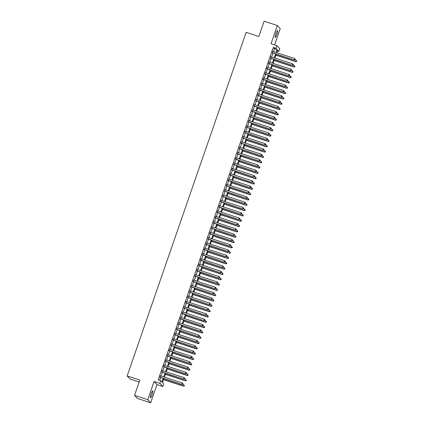 <?xml version="1.0" encoding="UTF-8"?>
<svg xmlns="http://www.w3.org/2000/svg" width="424" height="424" viewBox="0 0 424 424"><rect width="100%" height="100%" fill="white"/><g stroke="black" fill="none" stroke-linecap="round" stroke-linejoin="round"><path stroke-width="0.64" d="M152.115 394.871A3.62 0.647 108.1 0 0 152.735 390.896A3.62 0.647 108.1 0 0 151.114 393.801A3.62 0.647 108.1 0 0 150.488 397.776A3.62 0.647 108.1 0 0 152.115 394.871M276.899 34.519A3.62 0.647 108.1 0 0 277.519 30.544A3.62 0.647 108.1 0 0 275.897 33.448A3.62 0.647 108.1 0 0 275.271 37.423A3.62 0.647 108.1 0 0 276.899 34.519M163.913 378.606L162.54 382.57L163.717 383.826L162.795 386.487L159.896 383.386L160.818 380.726L161.989 381.982L163.235 378.383M156.975 384.584L154.076 381.483L147.769 399.7L134.546 395.38L137.445 398.481L150.668 402.8L156.975 384.584L162.795 386.487M139.173 382.024L130.046 379.04L127.147 375.94L246.132 32.346L258.826 36.49L264.12 21.2L277.338 25.52L271.031 43.736L276.851 45.638L279.75 48.739L278.828 51.394L277.651 50.138L276.771 52.693M274.598 44.902L280.238 28.62L277.338 25.52M277.381 50.922L278.828 51.394M147.769 399.7L150.668 402.8M160.59 375.892L160.087 377.355M162.434 370.576L161.926 372.034M164.274 365.255L163.77 366.718M166.118 359.939L165.614 361.396M167.957 354.618L167.453 356.081M169.801 349.302L169.298 350.759M171.641 343.981L171.137 345.443M173.485 338.665L172.981 340.122M175.324 333.344L174.821 334.801M177.168 328.022L176.665 329.485M179.013 322.706L178.504 324.164M180.852 317.385L180.348 318.848M182.696 312.069L182.188 313.527M184.535 306.748L184.032 308.211M186.38 301.432L185.871 302.89M188.219 296.111L187.715 297.574M190.063 290.795L189.554 292.253M191.902 285.474L191.399 286.931M193.747 280.153L193.238 281.616M195.586 274.837L195.082 276.294M197.43 269.516L196.922 270.978M199.269 264.2L198.766 265.657M201.114 258.879L200.605 260.341M202.953 253.563L202.449 255.02M204.797 248.241L204.288 249.704M206.636 242.92L206.133 244.383M208.481 237.604L207.972 239.062M210.32 232.283L209.816 233.746M212.164 226.967L211.656 228.425M214.003 221.646L213.5 223.109M215.848 216.33L215.339 217.788M217.687 211.009L217.183 212.472M219.531 205.693L219.023 207.151M221.37 200.372L220.867 201.835M223.215 195.051L222.706 196.513M225.054 189.735L224.55 191.192M226.898 184.413L226.389 185.876M228.737 179.098L228.234 180.555M230.582 173.776L230.073 175.239M232.421 168.461L231.917 169.918M234.265 163.139L233.757 164.602M236.104 157.823L235.601 159.281M237.949 152.502L237.445 153.965M239.788 147.181L239.284 148.644M241.632 141.865L241.129 143.323M243.471 136.544L242.968 138.007M245.316 131.228L244.812 132.685M247.155 125.907L246.651 127.37M248.999 120.591L248.496 122.048M250.844 115.27L250.335 116.733M252.683 109.954L252.179 111.411M254.527 104.633L254.018 106.095M256.366 99.311L255.863 100.774M258.211 93.996L257.702 95.453M260.05 88.674L259.546 90.137M261.894 83.358L261.385 84.816M263.733 78.037L263.23 79.5M265.578 72.721L265.069 74.179M267.417 67.4L266.913 68.863M269.261 62.084L268.752 63.542M271.1 56.763L270.597 58.226M273.448 51.611L274.461 48.691L273.284 47.435L158.173 379.862L160.818 380.726M159.62 380.333L160.595 377.519M161.099 376.061L162.434 372.203M162.938 370.74L164.279 366.882M164.782 365.424L166.118 361.561M166.621 360.103L167.962 356.245M168.466 354.782L169.801 350.924M170.305 349.466L171.646 345.608M172.149 344.145L173.485 340.286M173.988 338.829L175.329 334.971M175.833 333.508L177.168 329.649M177.677 328.192L179.013 324.334M179.516 322.871L180.852 319.012M181.361 317.555L182.696 313.691M183.2 312.234L184.535 308.375M185.044 306.912L186.38 303.054M186.883 301.596L188.219 297.738M188.728 296.275L190.063 292.417M190.567 290.959L191.902 287.101M192.411 285.638L193.747 281.78M194.25 280.322L195.586 276.464M196.095 275.001L197.43 271.143M197.934 269.685L199.269 265.822M199.778 264.364L201.114 260.506M201.617 259.043L202.953 255.184M203.462 253.727L204.797 249.869M205.301 248.406L206.636 244.547M207.145 243.09L208.481 239.231M208.984 237.769L210.32 233.91M210.829 232.453L212.164 228.594M212.668 227.132L214.003 223.273M214.512 221.81L215.848 217.952M216.351 216.494L217.687 212.636M218.196 211.173L219.531 207.315M220.035 205.857L221.37 201.999M221.879 200.536L223.215 196.678M223.718 195.22L225.054 191.362M225.563 189.899L226.898 186.041M227.402 184.583L228.737 180.725M229.246 179.262L230.582 175.404M231.085 173.941L232.426 170.082M232.93 168.625L234.265 164.766M234.769 163.304L236.11 159.445M236.613 157.988L237.949 154.129M238.452 152.667L239.793 148.808M240.297 147.351L241.632 143.492M242.136 142.029L243.477 138.171M243.98 136.714L245.316 132.855M245.825 131.392L247.16 127.534M247.664 126.071L248.999 122.213M249.508 120.755L250.844 116.897M251.347 115.434L252.683 111.576M253.192 110.118L254.527 106.26M255.031 104.797L256.366 100.939M256.875 99.481L258.211 95.623M258.714 94.16L260.05 90.301M260.559 88.844L261.894 84.986M262.398 83.523L263.733 79.664M264.242 78.202L265.578 74.343M266.081 72.886L267.417 69.027M267.926 67.564L269.261 63.706M269.765 62.249L271.1 58.39M271.609 56.927L272.945 53.069M272.945 51.442L272.436 52.905M154.076 381.483L159.896 383.386M273.284 47.435L275.929 48.299L276.851 45.638M134.546 395.38L139.841 380.089L127.147 375.94M276.262 54.155L274.927 58.014M274.423 59.471L273.083 63.33M272.579 64.793L271.243 68.651M270.74 70.114L269.399 73.972M268.896 75.43L267.56 79.288M267.056 80.751L265.716 84.609M265.212 86.067L263.876 89.925M263.373 91.388L262.032 95.246M261.529 96.704L260.193 100.562M259.684 102.025L258.349 105.883M257.845 107.341L256.509 111.199M256.001 112.662L254.665 116.52M254.162 117.983L252.826 121.842M252.317 123.299L250.982 127.158M250.478 128.62L249.142 132.479M248.634 133.936L247.298 137.795M246.794 139.257L245.459 143.116M244.95 144.573L243.614 148.432M243.111 149.895L241.775 153.753M241.267 155.211L239.931 159.069M239.428 160.532L238.092 164.39M237.583 165.853L236.248 169.711M235.744 171.169L234.408 175.027M233.9 176.49L232.564 180.348M232.061 181.806L230.725 185.664M230.216 187.127L228.881 190.986M228.377 192.443L227.041 196.301M226.533 197.764L225.197 201.623M224.694 203.08L223.358 206.939M222.849 208.401L221.513 212.26M221.01 213.722L219.674 217.581M219.166 219.038L217.83 222.897M217.327 224.36L215.991 228.218M215.482 229.676L214.147 233.534M213.643 234.997L212.307 238.855M211.799 240.313L210.463 244.171M209.959 245.634L208.624 249.492M208.115 250.95L206.779 254.808M206.276 256.271L204.94 260.129M204.432 261.592L203.096 265.451M202.593 266.908L201.252 270.766M200.748 272.229L199.413 276.088M198.909 277.545L197.568 281.404M197.065 282.866L195.729 286.725M195.226 288.182L193.885 292.041M193.381 293.503L192.046 297.362M191.542 298.819L190.201 302.683M189.698 304.141L188.362 307.999M187.853 309.462L186.518 313.32M186.014 314.778L184.679 318.636M184.17 320.099L182.834 323.957M182.331 325.415L180.995 329.273M180.486 330.736L179.151 334.594M178.647 336.052L177.312 339.91M176.803 341.373L175.467 345.231M174.964 346.689L173.628 350.553M173.119 352.01L171.784 355.869M171.28 357.331L169.945 361.19M169.436 362.647L168.1 366.506M167.597 367.968L166.261 371.827M165.752 373.284L164.417 377.143M276.093 52.475L277.105 49.555L275.929 48.299M163.744 376.925L165.079 373.067M165.583 371.604L166.918 367.746M167.427 366.288L168.763 362.43M169.266 360.967L170.607 357.109M171.111 355.646L172.446 351.788M172.95 350.33L174.291 346.472M174.794 345.009L176.13 341.15M176.633 339.693L177.974 335.834M178.478 334.372L179.813 330.513M180.317 329.056L181.657 325.197M182.161 323.735L183.497 319.876M184 318.419L185.341 314.56M185.845 313.098L187.18 309.239M187.689 307.776L189.024 303.918M189.528 302.46L190.864 298.602M191.372 297.139L192.708 293.281M193.212 291.823L194.547 287.965M195.056 286.502L196.392 282.644M196.895 281.186L198.231 277.328M198.739 275.865L200.075 272.007M200.578 270.549L201.914 266.691M202.423 265.228L203.758 261.37M204.262 259.907L205.598 256.048M206.106 254.591L207.442 250.732M207.946 249.27L209.281 245.411M209.79 243.954L211.126 240.095M211.629 238.633L212.965 234.774M213.473 233.317L214.809 229.458M215.312 227.995L216.648 224.137M217.157 222.679L218.493 218.816M218.996 217.358L220.332 213.5M220.84 212.037L222.176 208.179M222.679 206.721L224.015 202.863M224.524 201.4L225.859 197.542M226.363 196.084L227.699 192.226M228.207 190.763L229.543 186.904M230.047 185.447L231.382 181.589M231.891 180.126L233.227 176.267M233.73 174.81L235.066 170.946M235.574 169.489L236.91 165.63M237.413 164.168L238.749 160.309M239.258 158.852L240.594 154.993M241.097 153.53L242.438 149.672M242.941 148.214L244.277 144.356M244.781 142.893L246.121 139.035M246.625 137.577L247.961 133.719M248.464 132.256L249.805 128.398M250.308 126.935L251.644 123.077M252.148 121.619L253.488 117.761M253.992 116.298L255.328 112.44M255.836 110.982L257.172 107.124M257.675 105.661L259.011 101.802M259.52 100.345L260.855 96.487M261.359 95.024L262.695 91.165M263.203 89.708L264.539 85.849M265.042 84.387L266.378 80.528M266.887 79.065L268.222 75.207M268.726 73.75L270.062 69.891M270.57 68.428L271.906 64.57M272.409 63.112L273.745 59.254M274.254 57.791L275.589 53.933M274.461 48.691L277.105 49.555M272.197 52.825L294.336 60.06L272.24 52.693M295.019 59.736L294.139 59.848L294.595 58.523L295.284 59.291L295.019 59.736L295.284 59.291M272.701 51.368L294.595 58.523L295.205 59.206M294.336 60.06L295.099 59.821M275.902 55.2L295.899 61.734L296.164 60.197L295.062 59.832M275.945 55.067L295.703 61.522L296.668 61.496L296.774 60.881L296.588 61.411M296.668 61.496L295.899 61.734M270.353 58.146L292.491 65.376L270.401 58.014M293.18 65.058L292.295 65.169L292.756 63.839L293.44 64.607L293.18 65.058L293.44 64.607M270.862 56.684L292.756 63.839L293.366 64.528M292.491 65.376L293.26 65.142M268.514 63.462L290.652 70.697L268.556 63.335M291.336 70.379L290.456 70.49L290.912 69.16L291.601 69.928L291.336 70.379L291.601 69.928M269.017 62.005L290.912 69.16L291.521 69.843M290.652 70.697L291.415 70.458M266.67 68.783L288.808 76.018L266.717 68.651M289.497 75.695L288.611 75.806L289.073 74.476L289.756 75.249L289.497 75.695L289.756 75.249M267.178 67.321L289.073 74.476L289.682 75.165M288.808 76.018L289.576 75.779M264.83 74.099L286.963 81.334L264.873 73.972M287.652 81.016L286.772 81.127L287.228 79.797L287.917 80.565L287.652 81.016L287.917 80.565M265.334 72.642L287.228 79.797L287.838 80.481M286.963 81.334L287.732 81.095M274.058 60.515L294.06 67.05L294.325 65.513L293.217 65.153M274.105 60.388L293.864 66.844L294.823 66.817L294.929 66.202L294.749 66.732M294.823 66.817L294.06 67.05M272.219 65.837L292.216 72.372L292.481 70.835L291.378 70.474M272.261 65.704L292.019 72.165L292.984 72.133L293.09 71.518L292.904 72.048M292.984 72.133L292.216 72.372M270.374 71.158L290.376 77.693L290.641 76.15L289.534 75.79M270.422 71.025L290.18 77.481L291.14 77.454L291.246 76.839L291.065 77.369M291.14 77.454L290.376 77.693M268.535 76.474L288.532 83.009L288.797 81.472L287.695 81.111M268.577 76.341L288.336 82.802L289.3 82.77L289.406 82.155L289.221 82.691M289.3 82.77L288.532 83.009M262.986 79.421L285.124 86.655L263.034 79.288M285.813 86.332L284.928 86.443L285.389 85.113L286.073 85.887L285.813 86.332L286.073 85.887M263.495 77.958L285.389 85.113L285.999 85.802M285.124 86.655L285.893 86.417M266.691 81.795L286.693 88.33L286.958 86.788L285.85 86.427M266.738 81.662L286.497 88.118L287.456 88.091L287.562 87.477L287.382 88.007M287.456 88.091L286.693 88.33M261.147 84.736L283.28 91.971L261.189 84.609M283.969 91.653L283.089 91.764L283.545 90.434L284.234 91.202L283.969 91.653L284.234 91.202M261.65 83.279L283.545 90.434L284.154 91.118M283.28 91.971L284.048 91.738M259.303 90.058L281.441 97.292L259.35 89.925M282.13 96.969L281.245 97.08L281.706 95.75L282.389 96.524L282.13 96.969L282.389 96.524M259.811 88.595L281.706 95.75L282.315 96.439M281.441 97.292L282.209 97.054M257.463 95.379L279.596 102.608L257.506 95.246M280.285 102.29L279.4 102.401L279.861 101.071L280.55 101.84L280.285 102.29L280.55 101.84M257.967 93.916L279.861 101.071L280.471 101.76M279.596 102.608L280.365 102.375M255.619 100.695L277.757 107.929L255.667 100.562M278.446 107.606L277.561 107.717L278.022 106.392L278.706 107.161L278.446 107.606L278.706 107.161M256.128 99.237L278.022 106.392L278.632 107.076M277.757 107.929L278.526 107.691M253.78 106.016L275.913 113.25L253.822 105.883M276.602 112.927L275.717 113.038L276.178 111.708L276.867 112.477L276.602 112.927L276.867 112.477M254.283 104.553L276.178 111.708L276.787 112.397M275.913 113.25L276.681 113.012M264.852 87.111L284.849 93.646L285.114 92.109L284.011 91.748M264.894 86.984L284.652 93.439L285.617 93.413L285.723 92.792L285.538 93.328M285.617 93.413L284.849 93.646M263.007 92.432L283.009 98.967L283.274 97.425L282.167 97.064M263.055 92.3L282.813 98.755L283.773 98.728L283.879 98.114L283.698 98.644M283.773 98.728L283.009 98.967M261.168 97.748L281.165 104.283L281.43 102.746L280.328 102.385M261.211 97.621L280.969 104.076L281.934 104.05L282.039 103.43L281.854 103.965M281.934 104.05L281.165 104.283M259.324 103.069L279.326 109.604L279.591 108.067L278.483 107.701M259.371 102.937L279.13 109.392L280.089 109.365L280.195 108.751L280.015 109.281M280.089 109.365L279.326 109.604M257.485 108.385L277.481 114.92L277.746 113.383L276.644 113.023M257.527 108.258L277.285 114.713L278.25 114.687L278.356 114.072L278.171 114.602M278.25 114.687L277.481 114.92M251.936 111.332L274.074 118.566L251.983 111.205M274.763 118.248L273.877 118.36L274.339 117.029L275.022 117.798L274.763 118.248L275.022 117.798M252.444 109.874L274.339 117.029L274.948 117.713M274.074 118.566L274.842 118.328M255.64 113.706L275.642 120.241L275.902 118.704L274.8 118.344M255.688 113.574L275.446 120.034L276.406 120.003L276.512 119.388L276.326 119.923M276.406 120.003L275.642 120.241M250.096 116.653L272.229 123.888L250.139 116.52M272.918 123.564L272.033 123.675L272.494 122.345L273.183 123.119L272.918 123.564L273.183 123.119M250.6 115.19L272.494 122.345L273.104 123.034M272.229 123.888L272.998 123.649M253.801 119.027L273.798 125.562L274.063 124.02L272.961 123.66M253.844 118.895L273.602 125.35L274.566 125.324L274.673 124.709L274.487 125.239M274.566 125.324L273.798 125.562M248.252 121.969L270.39 129.203L248.3 121.842M271.079 128.885L270.194 128.997L270.655 127.666L271.339 128.435L271.079 128.885L271.339 128.435M248.761 120.511L270.655 127.666L271.265 128.35M270.39 129.203L271.159 128.965M251.957 124.343L271.959 130.878L272.219 129.341L271.116 128.981M252.004 124.216L271.763 130.672L272.722 130.64L272.828 130.025L272.643 130.56M272.722 130.64L271.959 130.878M246.413 127.29L268.546 134.525L246.455 127.158M269.235 134.201L268.35 134.313L268.811 132.982L269.5 133.756L269.235 134.201L269.5 133.756M246.916 125.827L268.811 132.982L269.42 133.671M268.546 134.525L269.314 134.286M250.118 129.665L270.115 136.199L270.38 134.657L269.277 134.297M250.16 129.532L269.918 135.987L270.883 135.961L270.989 135.346L270.803 135.876M270.883 135.961L270.115 136.199M244.569 132.606L266.707 139.841L244.616 132.479M267.396 139.523L266.511 139.634L266.972 138.304L267.655 139.072L267.396 139.523L267.655 139.072M245.072 131.149L266.972 138.304L267.581 138.987M266.707 139.841L267.475 139.607M248.273 134.98L268.275 141.515L268.535 139.978L267.433 139.618M248.321 134.853L268.079 141.309L269.039 141.282L269.145 140.662L268.959 141.197M269.039 141.282L268.275 141.515M242.729 137.927L264.862 145.162L242.772 137.795M265.551 144.838L264.666 144.95L265.127 143.619L265.816 144.393L265.551 144.838L265.816 144.393M243.233 136.464L265.127 143.619L265.737 144.308M264.862 145.162L265.631 144.923M246.434 140.302L266.431 146.837L266.696 145.294L265.594 144.934M246.477 140.169L266.235 146.624L267.2 146.598L267.306 145.983L267.12 146.513M267.2 146.598L266.431 146.837M240.885 143.248L263.023 150.478L240.933 143.116M263.712 150.16L262.827 150.271L263.288 148.941L263.972 149.709L263.712 150.16L263.972 149.709M241.388 141.786L263.288 148.941L263.892 149.63M263.023 150.478L263.792 150.244M239.046 148.564L261.179 155.799L239.088 148.432M261.868 155.476L260.983 155.587L261.444 154.262L262.133 155.03L261.868 155.476L262.133 155.03M239.549 147.107L261.444 154.262L262.053 154.946M261.179 155.799L261.947 155.56M237.202 153.886L259.34 161.12L237.249 153.753M260.029 160.797L259.144 160.908L259.605 159.578L260.288 160.346L260.029 160.797L260.288 160.346M237.705 152.423L259.605 159.578L260.209 160.267M259.34 161.12L260.108 160.882M235.362 159.201L257.495 166.436L235.405 159.074M258.184 166.118L257.299 166.229L257.76 164.899L258.449 165.667L258.184 166.118L258.449 165.667M235.866 157.744L257.76 164.899L258.37 165.583M257.495 166.436L258.264 166.197M233.518 164.523L255.656 171.757L233.566 164.39M256.345 171.434L255.46 171.545L255.921 170.215L256.605 170.989L256.419 171.519L256.605 170.989M234.022 163.06L255.921 170.215L256.525 170.904M255.656 171.757L256.419 171.519M231.674 169.839L253.812 177.073L231.721 169.711M254.501 176.755L253.616 176.866L254.077 175.536L254.766 176.304L254.501 176.755L254.766 176.304M232.182 168.381L254.077 175.536L254.686 176.22M253.812 177.073L254.58 176.834M229.834 175.16L251.973 182.394L229.882 175.027M252.662 182.071L251.777 182.182L252.238 180.852L252.921 181.626L252.736 182.156L252.921 181.626M230.338 173.697L252.238 180.852L252.842 181.541M251.973 182.394L252.736 182.156M227.99 180.476L250.128 187.71L228.038 180.348M250.817 187.392L249.932 187.503L250.393 186.173L251.082 186.942L250.817 187.392L251.082 186.942M228.499 179.018L250.393 186.173L251.003 186.857M250.128 187.71L250.897 187.477M226.151 185.797L248.289 193.031L226.193 185.664M248.978 192.708L248.093 192.819L248.554 191.489L249.238 192.263L249.052 192.793L249.238 192.263M226.655 184.339L248.554 191.489L249.158 192.178M248.289 193.031L249.052 192.793M224.307 191.118L246.445 198.347L224.354 190.986M247.134 198.029L246.249 198.141L246.71 196.81L247.399 197.579L247.134 198.029L247.399 197.579M224.815 189.655L246.71 196.81L247.319 197.499M246.445 198.347L247.213 198.114M222.468 196.434L244.606 203.668L222.51 196.307M245.295 203.345L244.41 203.456L244.871 202.131L245.554 202.9L245.369 203.43L245.554 202.9M222.971 194.976L244.871 202.131L245.475 202.815M244.606 203.668L245.369 203.43M220.623 201.755L242.761 208.99L220.671 201.623M243.45 208.666L242.565 208.778L243.026 207.447L243.715 208.216L243.45 208.666L243.715 208.216M221.132 200.292L243.026 207.447L243.636 208.136M242.761 208.99L243.53 208.751M218.784 207.071L240.922 214.306L218.826 206.944M241.611 213.988L240.726 214.099L241.187 212.769L241.871 213.537L241.611 213.988L241.871 213.537M219.288 205.614L241.187 212.769L241.791 213.452M240.922 214.306L241.685 214.067M216.94 212.392L239.078 219.627L216.987 212.26M239.767 219.303L238.882 219.415L239.343 218.084L240.032 218.858L239.767 219.303L240.032 218.858M217.448 210.929L239.343 218.084L239.952 218.773M239.078 219.627L239.846 219.388M215.101 217.708L237.239 224.943L215.143 217.581M237.928 224.625L237.043 224.736L237.504 223.406L238.187 224.174L237.928 224.625L238.187 224.174M215.604 216.251L237.504 223.406L238.108 224.089M237.239 224.943L238.002 224.704M213.256 223.029L235.394 230.264L213.304 222.897M236.083 229.941L235.198 230.052L235.659 228.722L236.348 229.495L236.083 229.941L236.348 229.495M213.765 221.567L235.659 228.722L236.269 229.411M235.394 230.264L236.163 230.025M211.417 228.345L233.555 235.58L211.459 228.218M234.244 235.262L233.359 235.373L233.82 234.043L234.504 234.811L234.318 235.347L234.504 234.811M211.921 226.888L233.82 234.043L234.424 234.726M233.555 235.58L234.318 235.347M209.573 233.666L231.711 240.901L209.62 233.534M232.4 240.578L231.515 240.689L231.976 239.359L232.665 240.132L232.4 240.578L232.665 240.132M210.081 232.209L231.976 239.359L232.585 240.048M231.711 240.901L232.479 240.662M244.59 145.618L264.587 152.152L264.852 150.615L263.749 150.255M244.637 145.49L264.396 151.946L265.355 151.919L265.461 151.299L265.276 151.834M265.355 151.919L264.587 152.152M242.751 150.939L262.748 157.474L263.012 155.937L261.91 155.576M242.793 150.806L262.551 157.262L263.516 157.235L263.622 156.62L263.437 157.15M263.516 157.235L262.748 157.474M240.906 156.255L260.903 162.79L261.168 161.252L260.066 160.892M240.954 156.127L260.712 162.583L261.672 162.556L261.778 161.942L261.592 162.472M261.672 162.556L260.903 162.79M239.067 161.576L259.064 168.111L259.329 166.574L258.227 166.213M239.109 161.443L258.868 167.904L259.833 167.872L259.939 167.257L259.753 167.793M259.833 167.872L259.064 168.111M237.223 166.897L257.22 173.432L257.485 171.89L256.382 171.529M237.27 166.764L257.024 173.22L257.988 173.193L258.094 172.579L257.909 173.109M257.988 173.193L257.22 173.432M235.384 172.213L255.381 178.748L255.646 177.211L254.543 176.85M235.426 172.086L255.184 178.541L256.149 178.509L256.255 177.894L256.07 178.43M256.149 178.509L255.381 178.748M233.539 177.534L253.536 184.069L253.801 182.527L252.699 182.166M233.587 177.402L253.34 183.857L254.305 183.831L254.411 183.216L254.225 183.746M254.305 183.831L253.536 184.069M231.7 182.85L251.697 189.385L251.962 187.848L250.86 187.488M231.743 182.723L251.501 189.178L252.466 189.152L252.572 188.532L252.386 189.067M252.466 189.152L251.697 189.385M229.856 188.171L249.853 194.706L250.118 193.164L249.015 192.803M229.903 188.039L249.657 194.494L250.621 194.468L250.727 193.853L250.542 194.383M250.621 194.468L249.853 194.706M228.017 193.487L248.013 200.022L248.279 198.485L247.176 198.125M228.059 193.36L247.817 199.815L248.782 199.789L248.888 199.174L248.703 199.704M248.782 199.789L248.013 200.022M226.172 198.808L246.169 205.343L246.434 203.806L245.332 203.446M226.22 198.676L245.973 205.131L246.938 205.105L247.044 204.49L246.858 205.02M246.938 205.105L246.169 205.343M224.333 204.124L244.33 210.664L244.595 209.122L243.493 208.762M224.376 203.997L244.134 210.452L245.099 210.426L245.204 209.811L245.019 210.341M245.099 210.426L244.33 210.664M222.489 209.445L242.486 215.98L242.751 214.443L241.648 214.083M222.536 209.313L242.29 215.774L243.254 215.742L243.36 215.127L243.175 215.662M243.254 215.742L242.486 215.98M220.644 214.767L240.647 221.302L240.912 219.759L239.809 219.399M220.692 214.634L240.45 221.089L241.415 221.063L241.516 220.448L241.336 220.978M241.415 221.063L240.647 221.302M218.805 220.083L238.802 226.617L239.067 225.08L237.965 224.72M218.848 219.955L238.606 226.411L239.571 226.379L239.677 225.764L239.491 226.299M239.571 226.379L238.802 226.617M216.961 225.404L236.963 231.939L237.228 230.396L236.12 230.036M217.008 225.271L236.767 231.727L237.732 231.7L237.832 231.085L237.652 231.615M237.732 231.7L236.963 231.939M215.122 230.72L235.119 237.255L235.384 235.718L234.281 235.357M215.164 230.592L234.923 237.048L235.887 237.021L235.993 236.401L235.808 236.937M235.887 237.021L235.119 237.255M213.277 236.041L233.28 242.576L233.544 241.033L232.437 240.673M213.325 235.908L233.083 242.364L234.043 242.337L234.149 241.722L233.969 242.252M234.043 242.337L233.28 242.576M207.733 238.988L229.872 246.217L207.776 238.855M230.561 245.899L229.676 246.01L230.137 244.68L230.82 245.448L230.635 245.984L230.82 245.448M208.237 237.525L230.137 244.68L230.741 245.369M229.872 246.217L230.635 245.984M205.889 244.304L228.027 251.538L205.937 244.176M228.716 251.215L227.831 251.326L228.292 250.001L228.981 250.769L228.716 251.215L228.981 250.769M206.398 242.846L228.292 250.001L228.902 250.685M228.027 251.538L228.796 251.299M204.05 249.625L226.188 256.859L204.092 249.492M226.872 256.536L225.992 256.647L226.448 255.317L227.137 256.085L226.872 256.536L227.137 256.085M204.554 248.162L226.448 255.317L227.057 256.006M226.188 256.859L226.951 256.621M202.206 254.941L224.344 262.175L202.253 254.813M225.033 261.857L224.148 261.968L224.609 260.638L225.298 261.407L225.033 261.857L225.298 261.407M202.714 253.483L224.609 260.638L225.218 261.322M224.344 262.175L225.112 261.937M200.367 260.262L222.505 267.496L200.409 260.129M223.188 267.173L222.309 267.284L222.764 265.954L223.453 266.728L223.188 267.173L223.453 266.728M200.87 258.799L222.764 265.954L223.374 266.643M222.505 267.496L223.268 267.258M198.522 265.578L220.66 272.812L198.57 265.451M221.349 272.494L220.464 272.606L220.925 271.275L221.609 272.044L221.349 272.494L221.609 272.044M199.031 264.12L220.925 271.275L221.535 271.959M220.66 272.812L221.429 272.574M196.683 270.899L218.821 278.133L196.725 270.766M219.505 277.81L218.625 277.921L219.081 276.591L219.77 277.365L219.505 277.81L219.77 277.365M197.187 269.436L219.081 276.591L219.69 277.28M218.821 278.133L219.584 277.895M194.839 276.22L216.977 283.449L194.886 276.088M217.666 283.131L216.781 283.243L217.242 281.912L217.925 282.681L217.666 283.131L217.925 282.681M195.347 274.757L217.242 281.912L217.851 282.596M216.977 283.449L217.745 283.216M193 281.536L215.132 288.771L193.042 281.404M215.821 288.447L214.942 288.559L215.397 287.234L216.086 288.002L215.821 288.447L216.086 288.002M193.503 280.079L215.397 287.234L216.007 287.917M215.132 288.771L215.901 288.532M191.155 286.857L213.293 294.086L191.203 286.725M213.982 293.768L213.097 293.88L213.558 292.549L214.242 293.318L213.982 293.768L214.242 293.318M191.664 285.394L213.558 292.549L214.168 293.238M213.293 294.086L214.062 293.853M211.438 241.357L231.435 247.892L231.7 246.355L230.598 245.994M211.481 241.23L231.239 247.685L232.204 247.658L232.31 247.044L232.124 247.574M232.204 247.658L231.435 247.892M209.594 246.678L229.596 253.213L229.861 251.676L228.753 251.315M209.642 246.545L229.4 253.001L230.359 252.974L230.465 252.359L230.285 252.889M230.359 252.974L229.596 253.213M207.755 251.999L227.752 258.534L228.017 256.992L226.914 256.631M207.797 251.867L227.556 258.322L228.52 258.296L228.626 257.681L228.441 258.211M228.52 258.296L227.752 258.534M205.91 257.315L225.913 263.85L226.178 262.313L225.07 261.952M205.958 257.183L225.716 263.643L226.676 263.611L226.782 262.997L226.602 263.532M226.676 263.611L225.913 263.85M204.071 262.636L224.068 269.171L224.333 267.629L223.231 267.268M204.114 262.504L223.872 268.959L224.837 268.933L224.943 268.318L224.757 268.848M224.837 268.933L224.068 269.171M202.227 267.952L222.229 274.487L222.494 272.95L221.386 272.59M202.274 267.825L222.033 274.28L222.992 274.249L223.098 273.634L222.918 274.169M222.992 274.249L222.229 274.487M200.388 273.273L220.385 279.808L220.65 278.266L219.547 277.906M200.43 273.141L220.189 279.596L221.153 279.57L221.259 278.955L221.074 279.485M221.153 279.57L220.385 279.808M198.543 278.589L218.546 285.124L218.811 283.587L217.703 283.227M198.591 278.462L218.349 284.917L219.309 284.891L219.415 284.271L219.234 284.806M219.309 284.891L218.546 285.124M196.704 283.91L216.701 290.445L216.966 288.903L215.864 288.543M196.747 283.778L216.505 290.233L217.47 290.207L217.576 289.592L217.39 290.122M217.47 290.207L216.701 290.445M194.86 289.226L214.862 295.761L215.127 294.224L214.019 293.864M194.907 289.099L214.666 295.555L215.625 295.528L215.731 294.913L215.551 295.443M215.625 295.528L214.862 295.761M189.316 292.173L211.449 299.408L189.358 292.046M212.138 299.084L211.258 299.201L211.714 297.871L212.403 298.639L212.138 299.084L212.403 298.639M189.82 290.716L211.714 297.871L212.323 298.554M211.449 299.408L212.217 299.169M193.021 294.548L213.018 301.082L213.283 299.545L212.18 299.185M193.063 294.415L212.822 300.87L213.786 300.844L213.892 300.229L213.707 300.759M213.786 300.844L213.018 301.082M187.472 297.494L209.61 304.729L187.519 297.362M210.299 304.406L209.414 304.517L209.875 303.186L210.558 303.955L210.299 304.406L210.558 303.955M187.98 296.031L209.875 303.186L210.484 303.876M209.61 304.729L210.378 304.49M185.633 302.81L207.765 310.045L185.675 302.683M208.454 309.727L207.569 309.838L208.03 308.508L208.719 309.276L208.454 309.727L208.719 309.276M186.136 301.353L208.03 308.508L208.64 309.191M207.765 310.045L208.534 309.806M183.788 308.131L205.926 315.366L183.836 307.999M206.615 315.043L205.73 315.154L206.191 313.824L206.875 314.597L206.615 315.043L206.875 314.597M184.297 306.669L206.191 313.824L206.801 314.513M205.926 315.366L206.695 315.127M181.949 313.447L204.082 320.682L181.991 313.32M204.771 320.364L203.886 320.475L204.347 319.145L205.036 319.913L204.771 320.364L205.036 319.913M182.453 311.99L204.347 319.145L204.956 319.829M204.082 320.682L204.85 320.449M180.105 318.769L202.243 326.003L180.152 318.636M202.932 325.68L202.047 325.791L202.508 324.461L203.191 325.235L202.932 325.68L203.191 325.235M180.613 317.306L202.508 324.461L203.117 325.15M202.243 326.003L203.011 325.764M178.266 324.09L200.398 331.319L178.308 323.957M201.087 331.001L200.202 331.112L200.663 329.782L201.352 330.55L201.087 331.001L201.352 330.55M178.769 322.627L200.663 329.782L201.273 330.466M200.398 331.319L201.167 331.086M176.421 329.406L198.559 336.64L176.469 329.273M199.248 336.317L198.363 336.428L198.824 335.103L199.508 335.872L199.248 336.317L199.508 335.872M176.93 327.948L198.824 335.103L199.434 335.787M198.559 336.64L199.328 336.402M174.582 334.727L196.715 341.956L174.624 334.594M197.404 341.638L196.519 341.749L196.98 340.419L197.669 341.188L197.404 341.638L197.669 341.188M175.086 333.264L196.98 340.419L197.589 341.108M196.715 341.956L197.483 341.723M172.738 340.043L194.876 347.277L172.785 339.916M195.565 346.954L194.68 347.071L195.141 345.74L195.824 346.509L195.565 346.954L195.824 346.509M173.241 338.585L195.141 345.74L195.75 346.424M194.876 347.277L195.644 347.039M170.899 345.364L193.031 352.598L170.941 345.231M193.72 352.275L192.835 352.386L193.296 351.056L193.985 351.825L193.72 352.275L193.985 351.825M171.402 343.901L193.296 351.056L193.906 351.745M193.031 352.598L193.8 352.36M191.176 299.869L211.179 306.404L211.444 304.861L210.336 304.501M191.224 299.736L210.982 306.192L211.942 306.165L212.048 305.55L211.868 306.08M211.942 306.165L211.179 306.404M189.337 305.185L209.334 311.719L209.599 310.183L208.497 309.822M189.38 305.052L209.138 311.513L210.103 311.481L210.209 310.866L210.023 311.401M210.103 311.481L209.334 311.719M187.493 310.506L207.495 317.041L207.76 315.498L206.652 315.138M187.541 310.373L207.299 316.829L208.258 316.802L208.364 316.187L208.184 316.717M208.258 316.802L207.495 317.041M185.654 315.822L205.651 322.357L205.916 320.82L204.813 320.459M185.696 315.695L205.454 322.15L206.419 322.118L206.525 321.503L206.34 322.039M206.419 322.118L205.651 322.357M183.809 321.143L203.812 327.678L204.071 326.136L202.969 325.775M183.857 321.01L203.615 327.466L204.575 327.439L204.681 326.825L204.495 327.355M204.575 327.439L203.812 327.678M181.97 326.459L201.967 332.994L202.232 331.457L201.13 331.096M182.013 326.332L201.771 332.787L202.736 332.761L202.842 332.14L202.656 332.676M202.736 332.761L201.967 332.994M180.126 331.78L200.128 338.315L200.388 336.773L199.285 336.412M180.173 331.648L199.932 338.103L200.891 338.076L200.997 337.462L200.812 337.992M200.891 338.076L200.128 338.315M178.287 337.096L198.284 343.631L198.549 342.094L197.446 341.733M178.329 336.969L198.088 343.424L199.052 343.398L199.158 342.783L198.973 343.313M199.052 343.398L198.284 343.631M176.442 342.417L196.445 348.952L196.704 347.415L195.602 347.055M176.49 342.285L196.248 348.74L197.208 348.714L197.314 348.099L197.128 348.629M197.208 348.714L196.445 348.952M174.603 347.738L194.6 354.273L194.865 352.731L193.763 352.371M174.646 347.606L194.404 354.061L195.369 354.035L195.475 353.42L195.289 353.95M195.369 354.035L194.6 354.273M169.054 350.68L191.192 357.914L169.102 350.553M191.881 357.596L190.996 357.708L191.457 356.377L192.141 357.146L191.881 357.596L192.141 357.146M169.558 349.222L191.457 356.377L192.061 357.061M191.192 357.914L191.961 357.676M172.759 353.054L192.756 359.589L193.021 358.052L191.918 357.692M172.807 352.922L192.565 359.382L193.524 359.351L193.63 358.736L193.445 359.271M193.524 359.351L192.756 359.589M167.215 356.001L189.348 363.236L167.257 355.869M190.037 362.912L189.152 363.024L189.613 361.693L190.302 362.467L190.037 362.912L190.302 362.467M167.719 354.538L189.613 361.693L190.222 362.382M189.348 363.236L190.116 362.997M170.92 358.375L190.917 364.91L191.182 363.368L190.079 363.008M170.962 358.243L190.721 364.698L191.685 364.672L191.791 364.057L191.606 364.587M191.685 364.672L190.917 364.91M165.371 361.317L187.509 368.551L165.418 361.19M188.198 368.233L187.313 368.345L187.774 367.014L188.457 367.783L188.198 368.233L188.457 367.783M165.874 359.859L187.774 367.014L188.378 367.698M187.509 368.551L188.277 368.318M169.075 363.691L189.072 370.226L189.337 368.689L188.235 368.329M169.123 363.564L188.881 370.019L189.841 369.988L189.947 369.373L189.761 369.908M189.841 369.988L189.072 370.226M163.532 366.638L185.664 373.873L163.574 366.506M186.353 373.549L185.468 373.661L185.929 372.33L186.618 373.104L186.353 373.549L186.618 373.104M164.035 365.175L185.929 372.33L186.539 373.019M185.664 373.873L186.433 373.634M167.236 369.013L187.233 375.547L187.498 374.005L186.396 373.645M167.279 368.88L187.037 375.335L188.002 375.309L188.108 374.694L187.922 375.224M188.002 375.309L187.233 375.547M161.687 371.959L183.825 379.189L161.735 371.827M184.514 378.871L183.629 378.982L184.09 377.651L184.774 378.42L184.588 378.955L184.774 378.42M162.191 370.496L184.09 377.651L184.694 378.335M183.825 379.189L184.588 378.955M165.392 374.328L185.389 380.863L185.654 379.326L184.551 378.966M165.44 374.201L185.193 380.657L186.157 380.63L186.263 380.01L186.078 380.545M186.157 380.63L185.389 380.863M159.843 377.275L181.981 384.51L159.89 377.143M182.67 384.186L181.785 384.298L182.246 382.973L182.935 383.741L182.67 384.186L182.935 383.741M160.352 375.818L182.246 382.973L182.855 383.656M181.981 384.51L182.749 384.271M163.553 379.65L183.55 386.185L183.815 384.648L182.712 384.282M163.595 379.517L183.353 385.973L184.318 385.946L184.424 385.331L184.239 385.861M184.318 385.946L183.55 386.185"/></g></svg>

